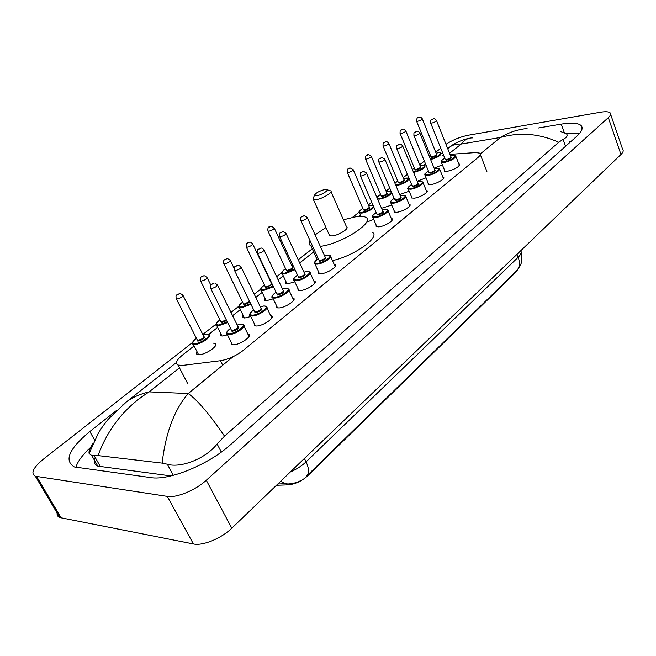 <?xml version="1.0" encoding="UTF-8"?>
<svg xmlns="http://www.w3.org/2000/svg" width="656" height="656" viewBox="0 0 656 656"><rect width="100%" height="100%" fill="white"/><g stroke="black" fill="none" stroke-linecap="round" stroke-linejoin="round"><path stroke-width="0.98" d="M247.796 333.912L248.599 334.142C253.2 335.724 239.932 345.015 233.306 344.785L231.601 344.507L231.125 342.153M270.616 315.552L271.404 315.782C275.725 317.348 263.007 326.106 256.471 326.007L254.61 325.729L254.192 323.482M292.592 297.865L293.363 298.103C297.422 299.644 285.212 307.91 278.767 307.943L276.766 307.648L276.406 305.516M313.765 280.817L314.519 281.063C318.332 282.58 306.606 290.395 300.243 290.534L298.103 290.239L297.799 288.205M334.175 264.376L334.921 264.622C338.504 266.115 327.213 273.519 320.948 273.749L318.685 273.462L318.431 271.527M391.238 218.391L391.944 218.645C394.928 220.031 384.801 226.386 378.799 226.861L376.208 226.591L376.077 224.918M408.991 204.073L409.68 204.328C412.485 205.681 402.702 211.74 396.79 212.282L394.1 212.027L394.01 210.428M426.146 190.232L426.835 190.486C429.475 191.798 420.004 197.587 414.182 198.186L411.402 197.948L411.345 196.423M442.751 176.833L443.423 177.087C445.916 178.366 436.74 183.893 431.008 184.541L428.147 184.328L428.114 182.868M458.831 163.852L459.487 164.107C459.43 166.788 455.362 169.199 447.302 171.339L444.358 171.142L444.358 169.748M213.397 343.162L214.922 343.432C219.809 345.023 205.467 355.068 198.661 354.757L196.374 353.945L196.931 351.493M227.484 334.847L222.195 336.02L220.449 335.749L220.375 332.871M250.805 316.52L244.86 317.98L242.966 317.701L242.95 314.946M273.232 298.857L266.705 300.587L264.671 300.309L264.704 297.668M294.823 281.818L287.771 283.818L285.598 283.54L285.68 281.006M373.69 219.391L367.581 221.818M391.739 205.074L381.538 208.296M409.18 191.216L399.701 194.586M426.047 177.809L417.216 181.22M442.374 164.82L434.133 168.223M276.488 485.268L287.968 484.874C295.093 484.226 301.662 481.209 307.664 475.821L515.887 272.133L517.699 269.632M443.604 155.275L442.07 155.693M194.094 345.933L182.466 355.076C176.505 359.996 175.029 363.334 178.03 365.08L182.786 365.384L220.457 360.718C228.468 359.349 236.16 355.839 243.532 350.189L477.732 157.711C480.225 155.603 480.905 154.078 479.757 153.151L475.862 152.561L449.983 154.349M425.547 163.992L424.038 165.181M408.622 177.3L407.614 178.096M391.124 191.06L390.648 191.429M360.529 215.102L358.996 216.308M313.675 251.937L299.677 262.941M283.253 275.848L278.152 279.858M262.179 292.412L255.799 297.43M240.326 309.591L232.585 315.684M217.644 327.418L208.805 334.371M610.629 114.316L622.634 149.338C623.749 150.568 623.2 152.282 620.97 154.48L231.789 528.195C221.4 538.445 202.729 546.104 193.405 543.963L59.786 517.551C57.761 516.707 56.859 515.198 57.097 513.017M445.973 144.279C452.796 139.892 460.2 136.883 468.179 135.243L600.314 112.258C605.373 111.413 608.645 111.602 610.121 112.832C611.203 113.931 610.597 115.538 608.309 117.645L206.287 480.249C195.488 490.237 176.505 498.084 167.288 496.387L35.317 476.223C30.414 473.394 33.112 467.703 43.411 459.151L192.479 342.522M202.786 334.462L216.062 324.08M230.969 312.412L238.776 306.311M254.241 294.208L260.662 289.189M276.643 276.676L281.768 272.675M291.477 265.073L292.494 264.286M298.226 259.801L312.248 248.821M352.674 217.202L359.185 212.109M368.393 204.902L371.731 202.286M386.056 191.085L389.869 188.1M403.145 177.71L407.409 174.381M419.692 164.763L424.375 161.105M435.732 152.217L440.791 148.264M116.178 410.738L89.815 431.533C68.978 448.86 63.829 460.676 74.374 466.957L150.839 477.617C169.346 480.782 209.182 464.284 230.912 444.358L576.599 136.456C582.003 131.512 583.438 127.813 580.904 125.37C577.78 122.885 571.228 122.467 561.241 124.115L538.305 128.01M90.561 447.458C82.558 454.797 77.654 461.447 75.842 467.408M579.592 133.406L566.358 133.676M95.186 457.429C93.365 461.717 94.243 464.612 97.801 466.129L170.921 475.928M569.843 142.467L569.211 141.598M560.831 131.635L566.374 133.693C568.088 135.489 566.989 137.383 563.086 139.392L558.699 142.27L224.508 436.133L217.111 443.989C205.221 459.192 180.17 468.294 167.288 464.21L162.13 463.111L98.056 455.584L91.815 455.592L89.126 453.517C88.585 451.369 89.831 448.097 92.865 443.71M162.13 463.111C165.591 433.058 174.283 409.861 188.198 393.526C197.267 399.832 209.371 414.034 224.508 436.133M558.699 142.27C539.257 133.562 519.814 131.963 500.389 137.481C509.04 132.291 517.945 129.314 527.096 128.56M122.852 404.752L126.444 401.882C132.848 397.208 140.433 393.879 149.183 391.87C125.091 407.015 108.043 428.253 98.056 455.584M472.541 137.899C468.171 137.858 464.382 139.908 461.193 144.058C456.732 143.836 453.001 144.779 449.983 146.878L448.548 148.01M306.59 476.141L516.346 271.084C519.634 267.705 520.233 263.097 518.166 257.259C520.872 254.577 521.75 252.388 520.782 250.69M316.52 195.767L314.445 195.34C315.766 192.913 319.324 190.937 325.114 189.42L326.139 189.346C330.526 189.256 321.719 195.16 316.52 195.767M330.575 190.781C333.896 191.896 322.244 198.981 315.872 199.686L313.412 199.588L312.937 199.055L313.453 197.784M329.132 234.618L329.624 235.709L332.108 235.947C338.504 235.471 349.927 228.263 346.532 226.878L331.009 191.749M312.691 246.426L310.878 245.82C308.886 244.737 308.582 242.958 309.976 240.473M315.093 234.848L325.966 227.55M343.4 219.793L356.889 216.496C360.898 216.029 363.801 216.275 365.589 217.243C376.15 221.441 341.686 243.909 320.308 246.361M316.504 259.833L316.028 257.103M372.108 232.24C381.489 236.332 354.642 255.881 332.469 260.604M307.664 475.821L307.344 475.174M287.968 484.874L287.484 483.915M222.728 365.212L220.457 360.718M480.29 153.963L500.389 137.481L461.193 144.058L449.565 153.291M233.183 356.634L188.198 393.526L149.183 391.87L179.457 367.827M36.654 476.543L61.156 517.953M167.288 496.387L193.405 543.963M206.287 480.249L231.789 528.195M608.309 117.645L620.97 154.48M94.595 440.02L89.815 431.533M564.242 132.471L561.241 124.115M565.57 146.28L563.086 139.392M221.318 452.058L217.111 443.989M173.332 475.329L167.288 464.21M100.491 466.785L94.136 455.576M306.385 476.346C309.255 473.337 309.148 468.507 306.065 461.865L518.166 257.259L517.01 254.307M289.37 484.079L285.057 483.718L280.752 481.176M290.337 471.976C296.537 469.294 301.776 465.924 306.065 461.865L304.392 458.478M438.044 152.75C440.094 152.594 441.103 152.733 441.053 153.168C441.176 155.283 437.708 157.432 430.639 159.597M430.385 158.982C437.306 157.735 444.801 151.536 437.905 152.799L436.125 153.201M436.617 154.299C437.7 155.136 436.133 156.194 431.935 157.489L430.926 156.628M430.877 156.497L432.033 156.8C434.969 155.997 436.461 155.119 436.519 154.168L422.316 118.9M419.356 117.17C419.979 116.678 420.931 117.186 422.226 118.679C422.128 119.54 420.611 120.409 417.659 121.278L416.527 121.057M418.167 117.826L418.758 117.399L418.167 117.826M430.484 155.538L429.286 156.267L430.475 155.513M422.136 165.238L425.08 165.673C424.981 168.149 421.168 170.412 413.649 172.454L413.608 172.462M413.337 171.806L413.756 171.757C420.562 170.847 429.18 164.033 421.988 165.287L420.086 165.714M420.603 166.845C421.693 167.723 420.102 168.813 415.822 170.125L414.838 169.223M414.789 169.1L415.929 169.428C418.93 168.608 420.455 167.706 420.496 166.714L405.884 131.044M402.923 129.281C403.489 128.789 404.44 129.298 405.785 130.806C405.703 131.7 404.153 132.594 401.136 133.48L400.021 133.234M401.669 129.97L402.276 129.527L401.669 129.97M412.345 169.412L414.371 168.084L412.362 169.445M405.72 178.12L408.598 178.58C408.524 181.154 404.637 183.491 396.954 185.566L395.953 185.656M395.65 184.926L397.06 184.853C403.875 184.008 412.78 176.972 405.564 178.178L403.53 178.629M404.071 179.793C405.178 180.72 403.555 181.843 399.201 183.172L398.241 182.229M398.184 182.106L399.307 182.458C402.374 181.63 403.932 180.695 403.957 179.67L388.926 143.582M385.966 141.786C386.474 141.294 387.425 141.811 388.819 143.328C388.746 144.263 387.163 145.181 384.08 146.075L382.981 145.804M384.629 142.5L385.252 142.04L384.629 142.5M394.896 183.147L397.741 181.048L394.928 183.213M391.862 192.815C389.672 195.668 385.621 197.768 379.701 199.104L377.577 199.047M380.587 194.471C376.47 197.194 376.216 198.497 379.816 198.383C386.638 197.604 395.839 190.338 388.598 191.486L386.425 191.962L388.688 191.437M386.999 193.159C388.131 194.135 386.466 195.299 382.03 196.644L381.095 195.66M381.038 195.537L382.136 195.923C385.285 195.07 386.868 194.11 386.876 193.036L371.403 156.53M368.442 154.701L371.288 156.259C371.222 157.235 369.615 158.178 366.458 159.096L365.384 158.801M367.032 155.447L367.672 154.98L367.032 155.447M373.895 207.321C370.976 210.15 366.975 212.077 361.882 213.102L359.57 212.913L359.193 212.175M362.842 208.313C358.725 211.084 358.447 212.429 361.997 212.364C367.393 211.183 371.239 209.223 373.526 206.46M373.026 205.295L368.754 205.738L371.173 205.189M369.361 206.976C370.509 208.001 368.811 209.198 364.285 210.568L363.375 209.543M363.326 209.42L364.4 209.83C367.622 208.969 369.23 207.977 369.238 206.853L353.297 169.92M350.337 168.059L353.166 169.625C353.117 170.642 351.477 171.618 348.238 172.553L347.188 172.233M348.836 168.838L349.5 168.346L348.836 168.838M295.02 269.723L284.228 274.077L282.318 273.855L281.777 272.921M285.557 268.624C281.416 271.592 281.014 273.142 284.368 273.273L294.7 269.017M292.519 267.115C293.757 268.386 291.912 269.747 286.984 271.215L286.205 270.01M286.147 269.895L287.123 270.411C290.682 269.485 292.437 268.345 292.371 267L274.339 228.263M271.486 226.295L274.159 227.886C274.159 229.108 272.363 230.223 268.788 231.232L267.845 230.805M269.485 227.206L270.256 226.64L269.485 227.206M293.011 265.393L291.781 265.729M273.421 286.705L263.048 290.706L261.252 290.485L260.67 289.501M264.475 285.073C260.334 288.091 259.907 289.698 263.187 289.886L273.085 286M272.322 284.409L265.91 287.754L265.155 286.5M265.106 286.385L266.049 286.934C269.706 285.983 271.494 284.802 271.42 283.392L252.79 244.188M249.993 242.195C250.354 241.9 251.215 242.433 252.593 243.778C252.601 245.065 250.772 246.221 247.099 247.255L246.189 246.795M247.829 243.138L248.624 242.548L247.829 243.138M250.977 304.31L241.08 307.959L239.415 307.73L238.776 306.688M242.622 302.137C238.472 305.204 238.013 306.869 241.228 307.115L250.633 303.605M249.969 302.236L244.048 304.901L243.335 303.605M243.286 303.49L244.196 304.064L249.583 301.457M227.706 258.694L230.223 260.268C230.248 261.613 228.37 262.818 224.598 263.868L223.712 263.384M225.361 259.669L226.181 259.063L225.361 259.669M227.648 322.588L218.284 325.852L216.751 325.63L216.062 324.531M219.94 319.841C215.791 322.965 215.291 324.687 218.44 324.999L227.296 321.875M226.648 320.579L221.367 322.703L220.695 321.35M220.637 321.235L221.523 321.842L226.287 319.849M204.59 275.823L207.001 277.39C207.034 278.8 205.115 280.046 201.236 281.129L200.392 280.612M202.032 276.824L202.884 276.192L202.032 276.824M207.255 334.019L209.026 334.511C213.315 335.847 200.605 344.654 194.619 344.441L193.217 344.228L192.79 342.153M198.604 354.757L193.217 344.228C191.167 343.916 192.224 341.907 196.374 338.193C192.241 341.415 191.7 343.195 194.775 343.564C201.433 343.711 214.11 333.699 206.853 334.093L203.007 334.888M203.909 336.438C205.262 338.004 203.237 339.578 197.817 341.177L197.185 339.783M197.128 339.669L197.981 340.3C201.95 339.283 203.868 337.963 203.737 336.331L183.122 295.651M180.597 293.626L182.876 295.167C182.926 296.651 180.958 297.947 176.964 299.054L176.152 298.513M177.792 294.651L178.686 293.995L177.792 294.651M452.484 155.374L455.641 155.825C455.559 158.293 451.738 160.54 444.169 162.59L441.414 162.434L441.119 161.819M445.014 171.388L441.414 162.434C441.537 160.95 439.422 161.729 444.76 158.17C440.545 160.884 440.381 162.114 444.268 161.876C451.328 160.9 459.782 154.103 452.345 155.431L450.574 155.816M451.082 156.973C452.214 157.85 450.615 158.949 446.301 160.261L445.227 159.342M445.178 159.219L446.4 159.556C449.426 158.736 450.951 157.834 450.984 156.85L436.568 120.679M433.542 118.884C434.174 118.383 435.149 118.9 436.47 120.433C436.404 121.327 434.846 122.213 431.812 123.098L430.615 122.861M432.919 119.121L432.32 119.564L432.919 119.121M436.388 168.239L439.471 168.707C439.43 171.282 435.535 173.602 427.786 175.677L425.104 175.505L424.785 174.849M428.811 184.574L425.104 175.505C425.301 173.742 422.923 174.963 428.45 171.118C424.227 173.881 424.038 175.152 427.892 174.955C434.969 174.045 443.702 167.018 436.232 168.297L434.329 168.707M434.871 169.896C436.01 170.822 434.387 171.954 429.992 173.282L428.942 172.323M428.893 172.2L430.09 172.561C433.19 171.733 434.748 170.798 434.764 169.773L419.93 133.176M416.896 131.348C417.495 130.864 418.471 131.38 419.824 132.922C419.766 133.849 418.175 134.767 415.068 135.669L413.895 135.398M416.216 131.602L415.601 132.061L416.216 131.602M419.758 181.523L422.776 182.015C425.236 183.196 416.322 188.6 410.861 189.207L408.262 189.018L407.909 188.313M412.083 198.194L408.262 189.018C406.9 188.584 408.007 187.075 411.599 184.492C407.368 187.296 407.155 188.616 410.976 188.469C418.061 187.624 427.089 180.367 419.594 181.589L417.552 182.024M418.118 183.254C419.282 184.229 417.626 185.394 413.141 186.739L412.116 185.738M412.066 185.615L413.247 186.009C416.421 185.156 418.003 184.197 418.003 183.131L402.735 146.099M399.693 144.238C400.226 143.746 401.201 144.271 402.62 145.821C402.571 146.796 400.955 147.739 397.774 148.65L396.618 148.354M398.963 144.5L398.323 144.976L398.963 144.5M402.571 195.258L405.506 195.759C408.122 196.972 398.905 202.63 393.37 203.188L390.853 202.983L390.468 202.237M394.199 198.342C389.943 201.171 389.713 202.532 393.485 202.442C400.578 201.663 409.918 194.16 402.399 195.316L400.209 195.783L402.489 195.267M400.808 197.054C401.989 198.079 400.299 199.276 395.724 200.646L394.732 199.604M394.674 199.481L395.839 199.9C399.086 199.039 400.701 198.046 400.685 196.931L384.949 159.457M381.915 157.563L384.826 159.162C384.793 160.179 383.145 161.146 379.881 162.081L378.75 161.761M381.111 157.842L380.464 158.334L381.111 157.842M384.81 209.461L387.655 209.969C390.435 211.216 380.898 217.152 375.273 217.644L372.846 217.431L372.428 216.636M376.913 226.837L372.846 217.431C371.386 216.923 372.501 215.324 376.175 212.618C371.927 215.521 371.665 216.931 375.396 216.882C382.497 216.193 392.157 208.428 384.613 209.518L382.268 210.018M382.899 211.322C384.104 212.405 382.374 213.643 377.717 215.029L376.741 213.938M376.692 213.823L377.831 214.266C381.161 213.397 382.809 212.372 382.776 211.199L366.556 173.282M363.531 171.347L366.417 172.963C366.392 174.02 364.711 175.029 361.374 175.98L360.259 175.619M362.653 171.642L361.973 172.151L362.653 171.642M327.697 255.11L330.239 255.651C333.576 256.98 322.941 263.892 317.069 264.171L314.946 263.925L314.404 262.974M318.25 258.636C313.978 261.67 313.625 263.245 317.201 263.359C324.294 262.949 335.027 254.315 327.442 255.176L324.572 255.766L327.549 255.118M325.31 257.193C326.598 258.472 324.753 259.833 319.775 261.301L318.906 260.063M318.849 259.948L319.907 260.489C323.506 259.563 325.261 258.423 325.171 257.086L307.344 217.759M304.4 215.726L307.164 217.366C307.188 218.579 305.401 219.694 301.785 220.703L300.76 220.26M303.228 216.07L302.465 216.636L303.228 216.07M307.279 271.436L309.689 271.978C313.248 273.339 302.195 280.637 296.233 280.825L294.232 280.571L293.642 279.563M297.521 275.094C293.248 278.185 292.863 279.817 296.373 279.989C303.449 279.694 314.593 270.731 306.992 271.51L303.933 272.133L307.106 271.445M304.712 273.609C306.024 274.946 304.138 276.365 299.046 277.857L298.209 276.57M298.152 276.455L299.185 277.029C302.875 276.078 304.671 274.905 304.564 273.495L286.139 233.684M283.244 231.625L285.95 233.257C285.991 234.536 284.155 235.693 280.448 236.726L279.448 236.25M281.941 231.986L281.162 232.568L281.941 231.986M286.098 288.369L288.386 288.911C292.166 290.296 280.661 298.004 274.618 298.095L272.748 297.849L272.101 296.774M276.02 292.174C271.732 295.323 271.322 297.012 274.766 297.25C281.826 297.061 293.388 287.763 285.786 288.443L282.515 289.107M283.335 290.624C284.688 292.043 282.752 293.511 277.537 295.036L276.734 293.691M276.684 293.576L277.685 294.183C281.481 293.216 283.31 291.994 283.179 290.518L264.138 250.207M261.301 248.124C261.637 247.829 262.507 248.378 263.925 249.756C263.991 251.1 262.113 252.298 258.292 253.355L257.332 252.847M259.85 248.501L259.038 249.108L259.85 248.501M264.122 305.95L266.262 306.483C270.288 307.885 258.3 316.053 252.183 316.028L250.444 315.79L249.739 314.65M253.692 309.911C249.403 313.117 248.952 314.872 252.33 315.167C259.366 315.11 271.371 305.45 263.778 306.024L260.284 306.729M261.154 308.287C262.531 309.78 260.555 311.305 255.217 312.863L254.446 311.469M254.397 311.362L255.364 312.002C259.268 311.01 261.145 309.73 260.99 308.181L241.285 267.369M238.53 265.27L241.055 266.885C241.137 268.296 239.21 269.542 235.291 270.625L234.356 270.083M236.906 265.647L236.062 266.279L236.906 265.647M241.301 324.203L243.286 324.736C247.574 326.147 235.069 334.814 228.862 334.667L227.271 334.429L226.509 333.223M230.494 328.328C226.205 331.6 225.721 333.42 229.026 333.781C236.021 333.863 248.501 323.818 240.916 324.285L237.193 325.032M238.103 326.639C239.522 328.213 237.488 329.796 232.019 331.387L231.297 329.943M231.24 329.829L232.175 330.501C236.193 329.484 238.112 328.164 237.939 326.532L217.538 285.196M214.881 283.097L217.284 284.688C217.382 286.172 215.414 287.467 211.371 288.574L210.478 288.009M213.069 283.474L212.183 284.13L213.069 283.474M391.944 218.645L392.37 219.629M409.68 204.328L410.066 205.246M426.835 190.486L427.187 191.339M443.423 177.087L443.751 177.883M459.487 164.107L459.782 164.853M486.875 171.462L480.282 154.488M187.821 383.891L178.03 365.08M35.317 476.223L59.786 517.551M582.085 128.707L580.904 125.37M97.801 466.129L91.815 455.592M468.499 138.506C465.178 138.883 454.477 142.754 449.975 146.878L447.72 148.666M442.579 152.717L441.324 153.709M176.489 362.44L126.444 401.882L108.33 419.143C105.403 422.472 102.065 427.146 98.326 433.173L89.126 453.517M277.841 483.972L285.057 483.718C288.017 484.735 297.84 482.668 299.776 481.053M516.805 270.625L520.257 265.688L521.241 263.154C522.119 261.728 522.094 258.12 521.167 252.322M430.951 156.694L416.617 121.278C416.642 118.244 417.487 116.891 419.135 117.211M437.987 152.758L436.117 153.184M414.871 169.289L400.119 133.471C399.75 128.715 401.693 130.339 402.677 129.322M422.07 165.246L420.078 165.697M398.266 182.302L383.096 146.067C382.653 141.278 384.637 142.86 385.679 141.835M405.646 178.137L403.514 178.612M391.419 191.757L388.77 191.429M381.12 195.734L365.499 159.072C365.343 155.972 366.22 154.529 368.123 154.75M380.57 194.447C378.11 196.046 376.921 197.136 377.003 197.702M372.977 205.18L371.263 205.172M363.408 209.617L347.319 172.528C347.106 169.387 347.992 167.911 349.976 168.108M362.834 208.288C359.127 211.043 358.037 212.585 359.57 212.913L361.038 216.267M286.246 270.1L268.025 231.183C267.443 227.993 268.394 226.377 270.871 226.345M285.54 268.599C281.604 271.83 280.53 273.585 282.318 273.855L287.008 283.835M292.994 265.36L291.772 265.705M265.204 286.59L246.385 247.205C245.721 243.975 246.689 242.318 249.28 242.236M264.466 285.048C260.645 288.115 259.571 289.927 261.252 290.485L266.106 300.596M243.384 303.695L223.926 263.819C222.753 259.218 224.819 259.997 226.886 258.718M230.436 260.703L234.159 268.394M242.605 302.104C238.571 305.565 237.505 307.443 239.415 307.73L244.434 317.98M220.744 321.448L200.621 281.071C199.358 276.406 201.523 277.111 203.647 275.832M207.23 277.849L210.765 284.975M219.924 319.808C215.816 323.416 214.758 325.36 216.751 325.63L221.949 336.02M197.235 339.874L176.407 298.997C175.037 294.241 177.341 294.888 179.498 293.609M206.984 334.019L202.991 334.855M450.565 155.8L452.427 155.382M445.26 159.408L430.705 123.098C430.295 118.695 431.492 120.343 433.304 118.925M455.912 156.505L459.479 165.492M434.321 168.69L436.322 168.248M428.975 172.397L414.002 135.653C413.534 131.241 414.707 132.856 416.626 131.397M439.766 169.437L443.44 178.539M417.544 182.007L419.684 181.54M412.148 185.812L396.732 148.633C396.167 144.197 397.495 145.722 399.397 144.287M423.095 182.794L426.876 192.003M394.789 212.273L390.853 202.983C389.443 202.515 390.55 200.957 394.182 198.317M395.47 199.03L394.723 199.973L378.873 162.057C378.291 157.571 379.512 159.137 381.579 157.612M405.859 196.595L409.762 205.927M382.259 209.994L384.711 209.469M376.782 214.02L360.398 175.939C359.857 171.47 360.669 173.127 363.145 171.405M388.04 210.871L392.058 220.309M319.423 273.7L314.946 263.925C313.166 263.548 314.265 261.777 318.242 258.603M318.947 260.153L300.94 220.654C300.194 215.988 301.088 217.661 303.818 215.783M330.739 256.758L335.159 266.557M298.865 290.477L294.232 280.571C292.371 280.202 293.462 278.365 297.512 275.069M298.25 276.66L279.645 236.677C278.866 231.937 279.677 233.634 282.572 231.675M310.239 273.158L314.806 283.089M277.537 307.877L272.748 297.849C270.838 297.439 271.92 295.536 276.004 292.141M282.506 289.075L285.909 288.378M276.783 293.79L257.546 253.298C256.701 248.501 257.513 250.174 260.53 248.165M288.976 290.173L293.708 300.227M255.397 325.95L250.444 315.79C248.435 315.388 249.51 313.42 253.675 309.87M260.268 306.696L263.901 305.958M254.495 311.567L234.594 270.567C233.7 265.713 234.43 267.394 237.636 265.295M266.91 307.836L271.805 318.012M232.404 344.728L227.271 334.429C225.188 334.002 226.263 331.961 230.477 328.295M237.177 324.991L241.047 324.212M231.347 330.042L210.74 288.517C209.748 283.679 210.543 285.171 213.848 283.097M243.991 326.163L249.059 336.479M314.445 195.34L312.937 199.055M313.412 199.588L329.624 235.709M310.878 245.82L317.078 259.391M327.188 189.732L329.476 190.576"/></g></svg>
